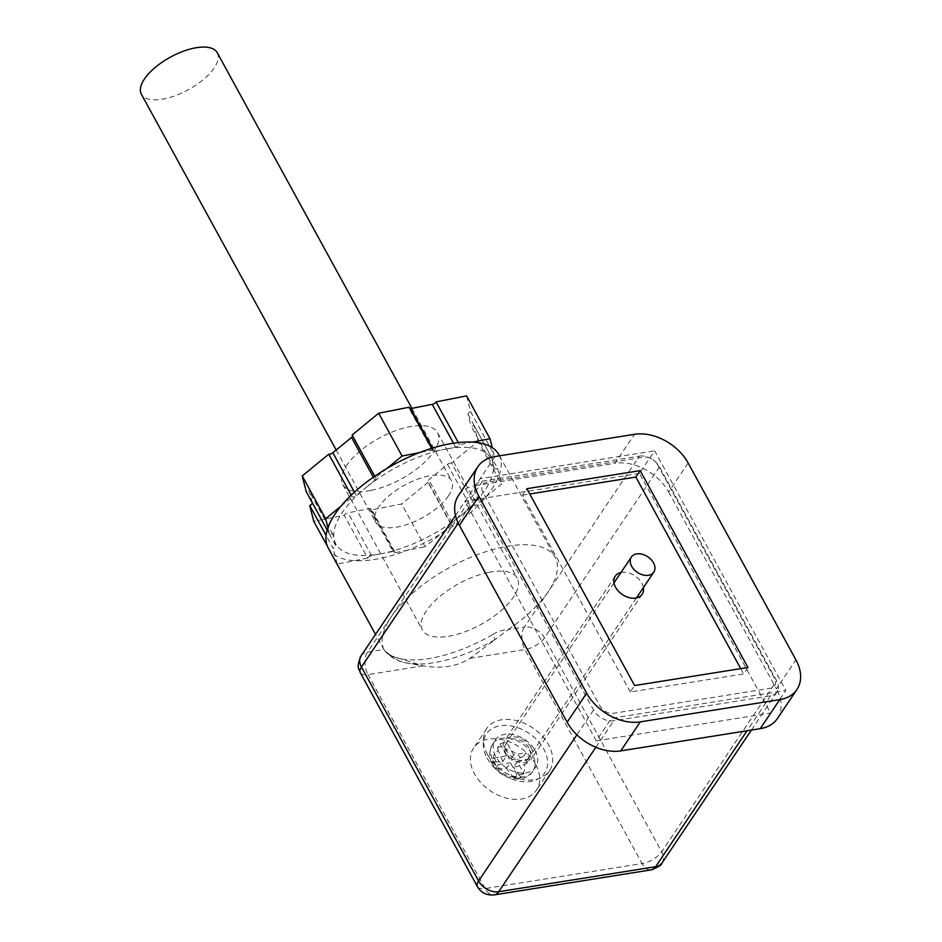 <?xml version="1.0" encoding="UTF-8"?>
<svg xmlns="http://www.w3.org/2000/svg" width="942" height="942" viewBox="0 0 942 942"><rect width="100%" height="100%" fill="white"/><g stroke="black" fill="none" stroke-linecap="round" stroke-linejoin="round"><path stroke-width="0.71" stroke-dasharray="4.71 3.53" d="M217.225 52.693A43.226 18.581 -28.7 0 1 214.175 67.895A43.226 18.581 -28.7 0 1 174.823 95.837A43.226 18.581 -28.7 0 1 141.382 94.212M448.463 495.833A43.226 18.581 -28.7 0 1 409.111 523.776A43.226 18.581 -28.7 0 1 375.67 522.151A43.226 18.581 -28.7 0 1 378.719 506.949A43.226 18.581 -28.7 0 1 418.071 479.007A43.226 18.581 -28.7 0 1 451.512 480.632A43.226 18.581 -28.7 0 1 448.463 495.833M493.172 760.712A24.315 16.897 33.9 0 0 513.414 776.196A24.315 16.897 33.9 0 0 532.96 771.157A24.315 16.897 33.9 0 0 532.395 754.448A24.315 16.897 33.9 0 0 512.154 738.964A24.315 16.897 33.9 0 0 492.607 744.015A24.315 16.897 33.9 0 0 493.172 760.712M495.669 768.354L498.13 764.692A19.994 13.883 -146.1 0 1 494.373 757.851L491.912 761.501A19.994 13.883 33.9 0 0 493.408 764.986A19.994 13.883 33.9 0 0 495.669 768.354L497.494 768.743A17.168 11.928 33.9 0 0 512.742 776.891L514.52 778.422A19.994 13.883 33.9 0 0 521.491 777.303L523.952 773.653A19.994 13.883 -146.1 0 1 516.981 774.771L514.52 778.422M527.155 763.314A19.994 13.883 33.9 0 0 525.66 759.829A19.994 13.883 33.9 0 0 523.399 756.461L525.86 752.811A19.994 13.883 -146.1 0 1 528.121 756.179A19.994 13.883 -146.1 0 1 529.616 759.664L527.155 763.314L524.294 764.457A17.168 11.928 33.9 0 1 519.713 775.772L521.491 777.303M497.494 768.743A64.704 27.789 151.3 0 0 506.596 768.366L512.742 776.891M516.981 774.771L510.387 762.737L506.596 768.366M529.616 759.664L517.358 761.619L523.952 773.653M517.358 761.619L513.567 767.247A64.704 27.789 151.3 0 0 524.294 764.457M519.713 775.772L513.567 767.247M507.008 742.743L504.547 746.394A19.994 13.883 33.9 0 0 497.576 747.512L500.037 743.85A19.994 13.883 -146.1 0 1 507.008 742.743L513.602 754.778L525.86 752.811M513.602 754.778L509.81 760.406L505.289 749.467A17.168 11.928 33.9 0 1 520.537 757.615A64.704 27.789 -28.7 0 1 509.81 760.406M520.537 757.615L523.399 756.461M504.547 746.394L505.289 749.467M500.037 743.85L506.631 755.884L502.84 761.525A64.704 27.789 -28.7 0 1 493.749 761.901A17.168 11.928 33.9 0 1 498.318 750.586L502.84 761.525M498.318 750.586L497.576 747.512M491.912 761.501L493.749 761.901M506.631 755.884L494.373 757.851M498.13 764.692L510.387 762.737M528.957 747.983A13.506 9.385 33.9 0 0 517.711 739.376A13.506 9.385 33.9 0 0 506.855 742.178A13.506 9.385 33.9 0 0 507.173 751.469A13.506 9.385 33.9 0 0 518.418 760.064A13.506 9.385 33.9 0 0 529.274 757.262A13.506 9.385 33.9 0 0 528.957 747.983M535.08 750.456A24.315 16.897 -146.1 0 1 526.013 772.852A24.315 16.897 -146.1 0 1 495.857 756.732A24.315 16.897 -146.1 0 1 504.912 734.336A24.315 16.897 -146.1 0 1 535.08 750.456M487.132 758.122A35.125 24.398 33.9 0 0 530.711 781.413A35.125 24.398 33.9 0 0 543.793 749.067A35.125 24.398 33.9 0 0 500.226 725.776A35.125 24.398 33.9 0 0 487.132 758.122M466.584 395.887L470.576 411.642A3.238 1.389 151.3 0 0 468.033 414.445L470.847 425.537A3.238 1.389 151.3 0 0 470.906 425.678A3.238 1.389 151.3 0 0 472.601 426.031A3.238 1.389 151.3 0 0 474.097 425.513L478.089 441.256L451.559 463.028L474.992 505.83L501.521 484.058L478.089 441.256M474.097 425.513L497.529 468.304A3.238 1.389 -28.7 0 1 496.034 468.822A3.238 1.389 -28.7 0 1 494.326 468.468A3.238 1.389 -28.7 0 1 494.267 468.327L491.465 457.235A3.238 1.389 -28.7 0 1 494.008 454.433L492.301 447.697M351.213 495.174L352.19 496.964A3.238 1.389 -28.7 0 0 353.391 496.952A3.238 1.389 -28.7 0 0 356.288 495.539L365.626 487.874A88.619 38.092 151.3 0 0 334.316 540.002L335.729 545.548A3.238 1.389 -28.7 0 1 333.174 548.35L326.12 535.468M488.91 572.312A54.035 23.232 -28.7 0 1 517.217 578.153A54.035 23.232 -28.7 0 1 501.168 610.569A54.035 23.232 -28.7 0 1 450.723 635.885A54.035 23.232 -28.7 0 1 422.428 630.045A54.035 23.232 -28.7 0 1 438.466 597.628A54.035 23.232 -28.7 0 1 488.91 572.312M371.066 490.393A54.035 23.232 151.3 0 0 421.51 465.065A54.035 23.232 151.3 0 0 437.559 432.649A54.035 23.232 151.3 0 0 409.252 426.808A54.035 23.232 151.3 0 0 358.808 452.136A54.035 23.232 151.3 0 0 342.77 484.553A54.035 23.232 151.3 0 0 371.066 490.393M451.559 463.028A3.238 1.389 151.3 0 0 447.474 464.453L428.787 479.784A3.238 1.389 151.3 0 0 427.692 481.833A3.238 1.389 151.3 0 0 428.198 482.198L451.63 524.988A3.238 1.389 -28.7 0 1 451.124 524.635A3.238 1.389 -28.7 0 1 452.207 522.586L461.556 514.909A88.619 38.092 151.3 0 0 492.866 462.781A88.619 38.092 151.3 0 0 444.907 449.263L455.657 447.144A3.238 1.389 -28.7 0 0 459.484 444.706L472.554 442.128M451.63 524.988L425.101 546.76L401.669 503.97L371.148 509.987A3.238 1.389 151.3 0 0 371.301 508.963A3.238 1.389 151.3 0 0 369.605 508.609L348.104 512.848A3.238 1.389 151.3 0 0 344.266 515.286L313.745 521.315M327.946 527.744L329.665 534.491A3.238 1.389 -28.7 0 1 332.856 534.314A3.238 1.389 -28.7 0 1 332.915 534.455L334.316 540.002A88.619 38.092 151.3 0 0 382.275 553.531L371.525 555.65A3.238 1.389 -28.7 0 0 367.698 558.088L344.266 515.286M367.698 558.088L337.165 564.105L327.404 546.254M337.165 564.105L333.174 548.35M312.297 502.781A3.238 1.389 151.3 0 0 312.297 502.757L309.482 491.665A3.238 1.389 151.3 0 0 309.423 491.524A3.238 1.389 151.3 0 0 306.232 491.689M340.839 506.278L352.19 496.964M329.665 534.491L327.215 530.028M386.903 468.48L375.552 477.794A3.238 1.389 -28.7 0 1 376.058 478.159A3.238 1.389 -28.7 0 1 374.975 480.208L365.626 487.874A88.619 38.092 151.3 0 1 444.907 449.263L434.156 451.383A3.238 1.389 -28.7 0 1 432.46 451.03A3.238 1.389 -28.7 0 1 432.613 450.005L419.555 452.584M352.661 435.981A3.238 1.389 151.3 0 0 352.638 435.357A3.238 1.389 151.3 0 0 352.131 435.004M375.552 477.794L374.704 476.252M431.695 448.333L432.613 450.005M409.181 407.215A3.238 1.389 151.3 0 0 409.028 408.239A3.238 1.389 151.3 0 0 409.982 408.663M459.484 444.706L458.318 442.575M470.576 411.642L494.008 454.433M497.529 468.304L501.521 484.058M369.605 508.609L393.026 551.411L382.275 553.531A88.619 38.092 151.3 0 0 461.556 514.909L470.894 507.243A3.238 1.389 -28.7 0 1 474.992 505.83M428.198 482.198L401.669 503.97M371.148 509.987L394.568 552.789L425.101 546.76M393.026 551.411A3.238 1.389 -28.7 0 1 394.733 551.753A3.238 1.389 -28.7 0 1 394.568 552.789M328.275 548.103A97.261 41.813 151.3 0 0 374.539 559.454A97.261 41.813 151.3 0 0 468.021 514.744A97.261 41.813 151.3 0 0 498.907 454.68M482.469 481.15L367.498 652.088L383.853 649.474A97.261 41.813 -28.7 0 1 391.354 616.61A97.261 41.813 -28.7 0 1 508.868 546.042A97.261 41.813 -28.7 0 1 555.132 557.393A97.261 41.813 -28.7 0 1 548.291 591.588A97.261 41.813 -28.7 0 1 508.068 629.68C502.863 629.703 497.682 631.376 492.513 634.661L495.033 639.606L508.068 629.68L524.423 627.066L639.406 456.128L482.469 481.15A16.214 11.257 33.9 0 0 476.051 484.942A16.214 11.257 33.9 0 0 476.417 496.069L593.566 710.033A16.214 11.257 33.9 0 0 613.666 720.795L770.603 695.773A16.214 11.257 33.9 0 0 777.02 691.981A16.214 11.257 33.9 0 0 776.655 680.854L659.506 466.879A16.214 11.257 33.9 0 0 639.406 456.128M535.562 764.209A37.821 26.27 33.9 0 0 504.076 740.118A37.821 26.27 33.9 0 0 473.661 747.96A37.821 26.27 33.9 0 0 474.532 773.935A37.821 26.27 33.9 0 0 506.019 798.027A37.821 26.27 33.9 0 0 536.434 790.185A37.821 26.27 33.9 0 0 535.562 764.209M487.556 754.589A37.821 26.27 -146.1 0 1 486.684 728.613A37.821 26.27 -146.1 0 1 517.099 720.771A37.821 26.27 -146.1 0 1 548.585 744.863A37.821 26.27 -146.1 0 1 549.457 770.839A37.821 26.27 -146.1 0 1 519.042 778.681A37.821 26.27 -146.1 0 1 487.556 754.589M383.853 649.474L385.643 651.782L391.907 656.044L423.005 665.829C441.739 668.973 457.388 666.477 469.952 658.352L495.033 639.606A94.094 40.447 151.3 0 1 407.862 663.239A94.094 40.447 151.3 0 1 391.907 656.044A10.809 9.679 134.2 0 1 387.492 653.724L387.492 653.724A10.809 9.679 134.2 0 1 385.926 651.652L387.492 653.724C392.873 658.752 399.667 661.92 407.862 663.239L421.792 665.629M531.147 747.642A16.214 11.257 33.9 0 0 517.653 737.315A16.214 11.257 33.9 0 0 504.618 740.671A16.214 11.257 33.9 0 0 504.994 751.81A16.214 11.257 33.9 0 0 518.489 762.137A16.214 11.257 33.9 0 0 531.524 758.769A16.214 11.257 33.9 0 0 531.147 747.642M643.386 587.608A16.214 11.257 33.9 0 0 641.785 583.145A16.214 11.257 33.9 0 0 620.966 572.524M657.316 464.347L774.465 678.322A10.809 7.512 -146.1 0 1 770.426 688.272L613.501 713.282A10.809 7.512 -146.1 0 1 600.089 706.111L482.952 492.148A10.809 7.512 -146.1 0 1 486.979 482.198L643.916 457.188A10.809 7.512 -146.1 0 1 657.316 464.347M639.465 473.39L465.089 501.191L596.298 740.836L611.476 718.263L785.852 690.462L770.662 713.035L639.465 473.39L654.655 450.818L785.852 690.462M596.298 740.836L770.662 713.035M465.089 501.191L480.279 478.618L654.655 450.818M495.033 456.552L475.498 485.577A43.226 30.026 33.9 0 0 458.377 495.68M475.498 485.577L614.996 463.334L634.519 434.309M688.143 462.981L668.62 492.018A43.226 30.026 33.9 0 0 614.996 463.334M668.62 492.018L776.385 688.861L795.908 659.836M777.386 718.546A43.226 30.026 33.9 0 0 776.385 688.861M747.96 667.478L743.627 673.93L630.28 691.993L634.625 685.552M740.718 668.632L743.627 673.93M630.28 691.993L522.504 495.151L526.849 488.698M522.504 495.151L529.745 493.997M494.267 468.327L470.847 425.537M371.525 555.65L348.104 512.848M335.729 545.548L312.297 502.757M332.915 534.455L309.482 491.665M354.439 492.171L356.288 495.539M373.326 477.205L374.975 480.208M432.378 448.133L434.156 451.383M455.657 447.144L453.502 443.199M468.033 414.445L491.465 457.235M447.474 464.453L470.894 507.243M452.207 522.586L428.787 479.784M492.513 634.661A97.261 41.813 -28.7 0 1 428.834 658.611A97.261 41.813 -28.7 0 1 385.926 651.652M361.069 655.879A16.214 11.257 33.9 0 1 367.498 652.088A16.214 9.349 -99.1 0 0 368.016 674.602L423.005 665.829M360.303 672.706A16.214 6.971 151.3 0 0 368.016 674.602L485.154 888.565A16.214 6.971 -28.7 0 1 477.441 886.681M469.952 658.352L524.941 649.58A16.214 9.349 80.9 0 1 524.423 627.066A16.214 11.257 33.9 0 1 544.535 637.816L661.673 851.792L776.655 680.854M659.506 466.879L544.535 637.816A16.214 6.971 -28.7 0 1 524.941 649.58L642.091 863.555L485.154 888.565A16.214 9.349 -99.1 0 0 494.22 894.9M593.566 710.033L576.893 734.819M595.85 747.289L613.666 720.795M770.603 695.773L747.077 730.757M662.049 862.919A16.214 11.257 33.9 0 0 661.673 851.792A16.214 6.971 -28.7 0 1 642.091 863.555A16.214 9.349 80.9 0 0 651.146 869.878M458.224 523.128L476.417 496.069M336.188 450.017L375.67 522.151M411.937 408.345L451.512 480.632M532.96 771.157C524.388 784.874 499.872 779.081 492.489 764.139C488.78 758.64 488.827 751.928 492.607 744.015M614.019 582.862L506.855 742.178M636.439 597.934L529.274 757.262M494.326 468.468L470.906 425.678M437.559 432.649L517.217 578.153M342.77 484.553L422.428 630.045M332.856 534.314L309.423 491.524M376.058 478.159L352.638 435.357M432.46 451.03L409.028 408.239M451.124 524.635L427.692 481.833M394.733 551.753L371.301 508.963M499.531 455.834L555.132 557.393M486.684 728.613L473.661 747.96M549.457 770.839L536.434 790.185M384.195 650.121L375.517 634.39M385.643 651.782L387.492 653.724M751.41 730.074L777.02 691.981M455.504 515.486L476.051 484.942M615.256 576.186L504.618 740.671M642.161 594.284L531.524 758.769"/><path stroke-width="1.41" d="M336.188 450.017L141.382 94.212A43.226 18.581 -28.7 0 1 144.432 79.01A43.226 18.581 -28.7 0 1 183.784 51.08A43.226 18.581 -28.7 0 1 217.225 52.693L411.937 408.345M631.693 566.33A13.506 9.385 -146.1 0 1 631.376 557.052A13.506 9.385 -146.1 0 1 642.244 554.249A13.506 9.385 -146.1 0 1 653.489 562.845A13.506 9.385 -146.1 0 1 653.795 572.135A13.506 9.385 -146.1 0 1 642.939 574.938A13.506 9.385 -146.1 0 1 631.693 566.33M327.946 527.744L325.661 518.736L302.241 475.945L328.77 454.174L351.213 495.174M328.77 454.174A3.238 1.389 151.3 0 0 329.959 454.162A3.238 1.389 151.3 0 0 332.856 452.749L351.543 437.418A3.238 1.389 151.3 0 0 352.661 435.981M472.554 442.128L490.017 438.689L492.301 447.697M327.404 546.254L313.745 521.315L309.741 505.56L326.12 535.468M309.741 505.56A3.238 1.389 151.3 0 0 312.297 502.781M325.661 518.736L340.839 506.278M327.215 530.028L306.232 491.689L302.241 475.945M386.903 468.48L402.081 456.022L419.555 452.584M374.704 476.252L352.131 435.004L378.66 413.232L409.181 407.215L431.695 448.333M402.081 456.022L378.66 413.232M409.982 408.663A3.238 1.389 151.3 0 0 410.724 408.592L432.225 404.342A3.238 1.389 151.3 0 0 436.064 401.904L466.584 395.887L490.017 438.689M458.318 442.575L436.064 401.904M499.531 455.834L498.907 454.68A97.261 41.813 151.3 0 0 452.643 443.341A97.261 41.813 151.3 0 0 359.161 488.038A97.261 41.813 151.3 0 0 328.275 548.103L375.517 634.39M620.966 572.524A16.214 11.257 33.9 0 0 615.256 576.186A16.214 11.257 33.9 0 0 615.632 587.313A16.214 11.257 33.9 0 0 629.126 597.64A16.214 11.257 33.9 0 0 642.161 594.284A16.214 11.257 33.9 0 0 643.386 587.608M586.666 693.194L567.143 722.22L459.366 525.365L478.901 496.34A43.226 30.026 -146.1 0 1 477.9 466.655A43.226 30.026 -146.1 0 1 495.033 456.552L634.519 434.309A43.226 30.026 -146.1 0 1 688.143 462.981L795.908 659.836A43.226 30.026 -146.1 0 1 796.908 689.52A43.226 30.026 -146.1 0 1 779.776 699.635L640.289 721.866A43.226 30.026 -146.1 0 1 586.666 693.194L478.901 496.34M477.9 466.655L458.377 495.68A43.226 30.026 33.9 0 0 459.366 525.365M779.776 699.635L760.253 728.661A43.226 30.026 33.9 0 0 777.386 718.546L796.908 689.52M760.253 728.661L620.766 750.892L640.289 721.866M567.143 722.22A43.226 30.026 33.9 0 0 620.766 750.892M634.625 685.552L747.96 667.478L640.183 470.635L526.849 488.698L634.625 685.552M529.745 493.997L635.85 477.076L640.183 470.635M635.85 477.076L740.718 668.632M332.856 452.749L354.439 492.171M351.543 437.418L373.326 477.205M410.724 408.592L432.378 448.133M453.502 443.199L432.225 404.342M576.893 734.819L478.583 880.982L361.445 667.007A16.214 6.971 151.3 0 0 360.303 672.706C359.467 668.938 355.64 668.537 361.069 655.879A16.214 11.257 33.9 0 0 361.445 667.007L458.224 523.128M360.303 672.706L477.441 886.681A16.214 6.971 -28.7 0 1 478.583 880.982A16.214 11.257 33.9 0 0 498.695 891.733L595.85 747.289M747.077 730.757L655.62 866.711L498.695 891.733A16.214 9.349 -99.1 0 1 494.22 894.9L651.146 869.878A16.214 9.349 80.9 0 0 655.62 866.711A16.214 11.257 33.9 0 0 662.049 862.919L751.41 730.074M631.376 557.052L614.019 582.862M653.795 572.135L636.439 597.934M662.049 862.919C661.861 864.921 658.222 867.241 651.146 869.878M361.069 655.879L455.504 515.486M477.441 886.681C481.103 892.816 486.696 895.559 494.22 894.9"/></g></svg>
